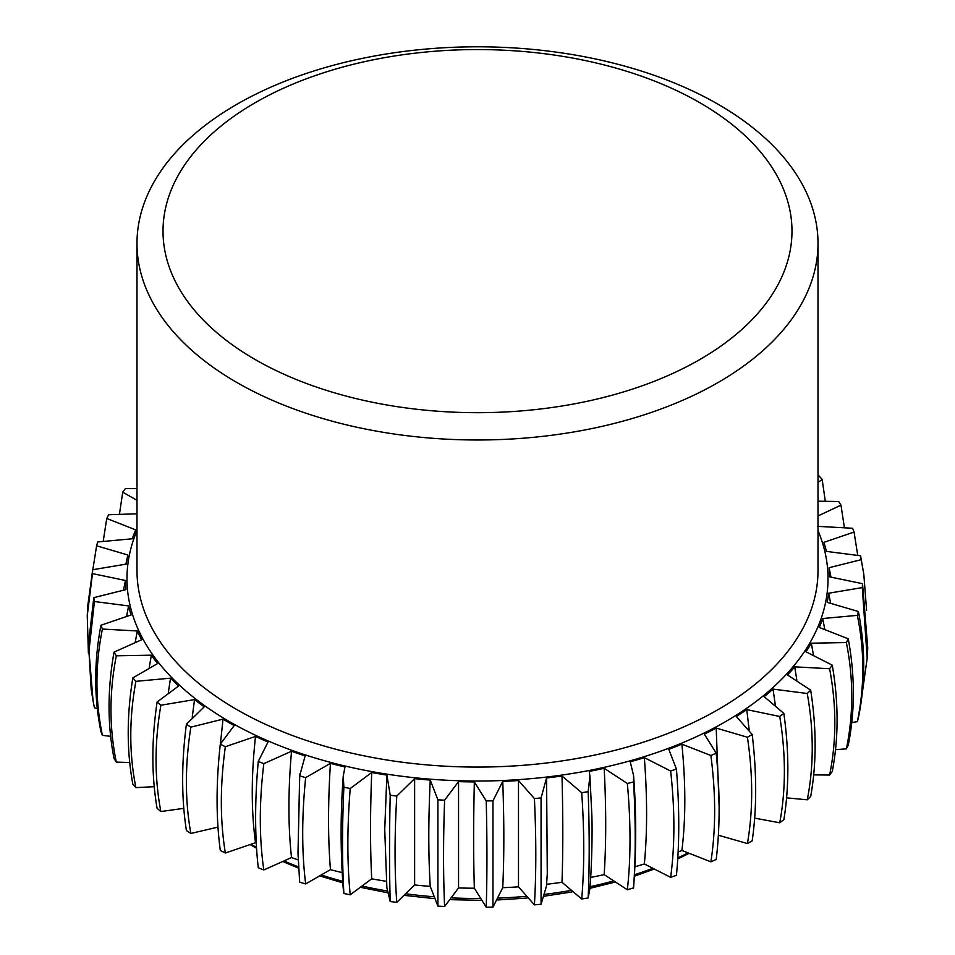 <?xml version="1.0" encoding="UTF-8"?>
<svg xmlns="http://www.w3.org/2000/svg" width="955" height="955" viewBox="0 0 955 955"><rect width="100%" height="100%" fill="white"/><g stroke="black" fill="none" stroke-linecap="round" stroke-linejoin="round"><path stroke-width="1.43" d="M818.005 243.394A340.505 196.587 0 0 1 718.279 382.406A340.505 196.587 180 0 1 347.19 425.023A340.505 196.587 180 0 1 136.995 243.394A340.505 196.587 180 0 1 236.721 104.382A340.505 196.587 0 0 1 607.81 61.765A340.505 196.587 0 0 1 818.005 243.394L818.005 570.481A340.505 196.587 0 0 1 718.279 709.493A340.505 196.587 180 0 1 347.19 752.11A340.505 196.587 180 0 1 136.995 570.481L136.995 243.394M699.872 359.51A314.493 181.569 0 0 0 699.872 102.734A314.493 181.569 0 0 0 255.128 102.734A314.493 181.569 180 0 0 255.128 359.51A314.493 181.569 180 0 0 699.872 359.51M414.625 778.659A352.061 203.26 0 0 0 430.251 780.08L437.903 799.824L444.612 800.195L458.543 781.62A352.061 203.26 0 0 0 474.349 781.918L486.238 800.947L492.959 800.827L502.748 781.393A352.061 203.26 0 0 0 518.493 780.533L534.418 798.559L541.067 797.95L546.57 777.967A352.061 203.26 0 0 0 561.994 775.985L581.714 792.71L588.173 791.623L589.915 776.224L589.283 771.401A352.061 203.26 0 0 0 604.169 768.309L627.351 783.482L633.535 781.942L633.559 775.52L630.252 761.792A352.061 203.26 0 0 0 644.339 757.649L670.637 771.019L676.427 769.05L668.798 749.293A352.061 203.26 0 0 0 681.882 744.16L710.878 755.524L716.19 753.149L704.336 734.109A352.061 203.26 0 0 0 716.202 728.068L747.431 737.248L752.194 734.502L736.293 716.465A352.061 203.26 0 0 0 746.75 709.625L779.734 716.465L783.852 713.397L764.167 696.661A352.061 203.26 0 0 0 773.061 689.104L807.262 693.509L810.688 690.167L787.529 674.982A352.061 203.26 0 0 0 794.703 666.841L829.597 668.739L832.271 665.169L805.984 651.788A352.061 203.26 0 0 0 811.344 643.192L846.369 642.548L848.255 638.823L819.271 627.447A352.061 203.26 0 0 0 822.721 618.53L857.339 615.354L858.39 611.522L827.173 602.33A352.061 203.26 0 0 0 828.654 593.234L862.305 587.588L862.52 583.696L829.549 576.832A352.061 203.26 0 0 0 829.059 567.712L861.207 559.666L860.574 555.798L826.385 551.381A352.061 203.26 0 0 0 823.902 542.356L854.068 532.054L852.6 528.258L817.707 526.348M136.995 513.802L108.631 514.757L106.745 518.493L135.729 529.87A352.061 203.26 0 0 0 132.279 538.787L97.661 541.963L96.61 545.794L127.827 554.986A352.061 203.26 0 0 0 126.347 564.083L92.695 569.729L92.48 573.621L125.451 580.473A352.061 203.26 0 0 0 125.941 589.605L93.793 597.651L94.426 601.519L128.615 605.936A352.061 203.26 0 0 0 131.098 614.96L100.932 625.262L102.4 629.059L137.293 630.968A352.061 203.26 0 0 0 141.71 639.731L114.027 652.146L116.307 655.799L151.332 655.178A352.061 203.26 0 0 0 157.611 663.558L132.841 677.871L135.897 681.333L170.515 678.169A352.061 203.26 0 0 0 178.561 686.024L157.097 702.021L160.882 705.232L194.534 699.597A352.061 203.26 0 0 0 204.227 706.819L186.404 724.236L190.857 727.149L223.028 719.127A352.061 203.26 0 0 0 234.202 725.573L220.307 744.148L225.356 746.726L255.522 736.424A352.061 203.26 0 0 0 268.021 742.023L258.256 761.457L263.819 763.642L291.526 751.251A352.061 203.26 0 0 0 305.134 755.894L299.667 775.878L305.66 777.645L330.454 763.343A352.061 203.26 0 0 0 344.97 766.972L343.239 776.26L343.884 787.195L350.222 788.508L371.71 772.523A352.061 203.26 0 0 0 386.894 775.078L390.213 795.217L396.779 796.064L414.625 778.647L414.625 884.963A352.061 203.26 180 0 0 430.251 886.383L437.903 906.128L444.612 906.498L458.543 887.935L458.543 781.62M136.995 488.566L125.403 488.578L122.729 492.135L136.995 500.336M818.005 482.466L822.16 479.446L819.104 475.984L818.005 475.996M818.005 515.951L840.973 505.171L838.693 501.518L818.005 501.196M716.202 728.068L719.115 806.271M681.882 744.16C685.786 783.625 685.786 819.068 681.882 850.463A352.061 203.26 180 0 1 678.122 851.991M644.339 757.649C647.347 797.365 647.347 832.796 644.339 863.953A352.061 203.26 180 0 1 634.848 866.794M604.169 768.309C606.222 808.205 606.222 843.647 604.169 874.613A352.061 203.26 180 0 1 590.668 877.442M561.994 775.985C563.068 815.988 563.068 851.43 561.994 882.289A352.061 203.26 180 0 1 546.642 884.27M547.287 873.646L546.57 777.967M518.493 780.533L518.493 886.837A352.061 203.26 180 0 1 502.808 887.696M474.349 781.918C473.405 821.933 473.405 857.363 474.349 888.222L486.238 907.25L492.959 907.131L502.748 887.696C504.192 856.814 504.192 821.372 502.748 781.393M474.349 888.222A352.061 203.26 180 0 1 458.543 887.935M430.251 780.08C428.318 819.999 428.318 855.429 430.251 886.383M386.429 881.31A352.061 203.26 180 0 1 371.71 878.827C370.146 847.921 370.146 812.49 371.71 772.523M386.847 775.758L384.734 829.668L386.87 887.72L390.213 901.52L396.779 902.368L414.625 884.963M342.212 872.619A352.061 203.26 180 0 1 330.454 869.647C327.923 838.597 327.923 803.155 330.454 763.343M298.247 859.906A352.061 203.26 180 0 1 291.526 857.554C288.064 826.278 288.064 790.847 291.526 751.251M256.274 843.086A352.061 203.26 180 0 1 255.522 842.728C251.177 811.177 251.177 775.747 255.522 736.424M220.39 743.957L223.028 719.127M192.23 717.217L194.534 699.597M168.343 692.494L170.515 678.169M149.255 667.521L151.332 655.178M135.276 642.011L137.293 630.968M126.645 616.082L128.615 605.936M123.517 589.999L125.451 580.473M125.929 564.119A358.03 358.03 0 0 1 126.585 560.776L127.827 554.986M829.059 567.712L830.969 577.011M828.654 593.234L830.611 603.035M822.721 618.53L824.714 629.082M811.344 643.192L813.397 654.832M794.703 666.841L796.828 680.079M746.75 709.625L749.174 729.93M773.061 689.104L775.281 704.838M681.882 850.463L710.878 861.828L716.19 859.452C720.094 827.591 720.094 792.161 716.19 753.149M718.375 835.231L747.431 843.552L752.194 840.806C756.838 808.634 756.838 773.204 752.194 734.502M644.339 863.953L670.637 877.323L676.427 875.353C679.53 843.743 679.53 808.312 676.427 769.05M604.169 874.613L627.351 889.785L633.559 887.852C636.4 850.428 636.4 812.98 633.559 775.52M561.994 882.289L581.714 899.013L588.173 897.927L589.915 888.58C591.969 863.392 592.398 830.432 591.861 815.307L589.915 776.224M518.493 886.837L534.418 904.863L541.067 904.254L546.475 886.085L547.287 873.574M343.239 776.26C340.41 813.732 340.41 851.18 343.239 888.616L343.884 893.498L350.222 894.811L371.71 878.827M299.667 775.878L297.996 853.257L299.667 882.181L305.66 883.948L330.454 869.647M258.256 761.457C254.746 800.6 254.746 836.043 258.256 867.761L263.819 869.945L291.526 857.554M220.307 744.148C216.009 783.016 216.009 818.447 220.307 850.451L225.356 853.018L255.522 842.728M186.404 724.236C181.402 762.759 181.402 798.189 186.404 830.54L190.857 833.452L217.979 827.114M157.097 702.021C151.463 740.161 151.463 775.591 157.097 808.324L160.882 811.535L183.802 808.36M132.841 677.871C126.669 715.582 126.669 751.012 132.841 784.174L135.897 787.636L154.232 786.681M114.027 652.146C107.402 689.391 107.402 724.821 114.027 758.449L116.307 762.102L129.725 762.544M100.932 625.262C93.972 662.018 93.972 697.448 100.932 731.566L102.4 735.362L110.649 736.329M94.426 601.519L88.958 651.155L93.065 700.815L94.426 707.822L97.303 708.431M862.162 693.927L867.188 658.15L862.305 587.588M851.753 722.577L857.339 721.658L858.39 717.826C865.481 683.458 865.481 648.015 858.39 611.522M835.506 749.675L846.369 748.851L848.255 745.127C855.059 711.26 855.059 675.83 848.255 638.823M813.684 774.887L829.597 775.042L832.271 771.473C838.681 738.096 838.681 702.653 832.271 665.169M786.586 797.855L807.262 799.813L810.688 796.47C816.597 763.523 816.597 728.092 810.688 690.167M754.653 818.137L779.734 822.768L783.852 819.7C789.176 787.171 789.176 751.728 783.852 713.397M710.878 861.828C715.904 829.477 715.904 794.035 710.878 755.524M747.431 843.552C753.089 810.807 753.089 775.365 747.431 737.248M670.637 877.323C674.958 845.306 674.958 809.876 670.637 771.019M627.351 889.785C630.897 858.044 630.897 822.613 627.351 783.482M633.535 888.246C635.779 856.826 635.779 821.396 633.535 781.942M581.714 899.013C584.424 867.51 584.424 832.068 581.714 792.71M588.173 897.927C589.522 866.651 589.522 831.22 588.173 791.623M534.418 904.863C536.256 873.527 536.256 838.084 534.418 798.559M541.067 904.254L541.067 797.95M486.238 907.25C487.169 876.01 487.169 840.579 486.238 800.947M492.959 907.131L492.959 800.827M437.903 906.128L437.903 799.824M444.612 906.498C443.216 875.21 443.216 839.779 444.612 800.195M390.213 901.52C389.306 870.28 389.306 834.849 390.213 795.217M396.779 902.368C394.499 870.948 394.499 835.518 396.779 796.064M343.884 893.498C342.081 862.162 342.081 826.732 343.884 787.195M350.222 894.811C347.083 863.201 347.083 827.77 350.222 788.508M305.66 883.948C301.72 852.075 301.72 816.644 305.66 777.645M263.819 869.945C259.139 837.762 259.139 802.331 263.819 763.642M225.356 853.018C219.996 820.476 219.996 785.046 225.356 746.726M190.857 833.452C184.912 800.493 184.912 765.062 190.857 727.149M160.882 811.535C154.447 778.134 154.447 742.703 160.882 705.232M135.897 787.636C129.08 753.746 129.08 718.303 135.897 681.333M116.307 762.102C109.204 727.71 109.204 692.279 116.307 655.799M102.4 735.362C95.13 700.445 95.13 665.002 102.4 629.059M93.065 700.815L91.179 689.271L88.505 643.897L93.793 597.651M88.397 653.101L87.251 615.677L87.812 605.47L92.695 569.729M87.251 615.677L92.48 573.621M92.838 569.693L96.61 545.794M103.247 541.043L106.745 518.493M119.494 513.945L122.729 492.135M825.275 501.077L822.16 479.446M844.351 527.279L840.973 505.171M857.697 555.189L854.068 532.054M866.603 610.52L863.821 574.349L861.207 559.666M863.821 574.349L860.574 555.798M867.486 652.934L867.749 647.944L862.52 583.696M857.339 721.658C864.645 686.478 864.645 651.047 857.339 615.354M846.369 748.851C853.567 714.209 853.567 678.766 846.369 642.548M829.597 775.042C836.568 740.901 836.568 705.47 829.597 668.739M807.262 799.813C813.899 766.173 813.899 730.73 807.262 693.509M779.734 822.768C785.929 789.594 785.929 754.152 779.734 716.465M136.995 530.634A350.521 202.376 180 0 0 305.612 755.023A350.521 202.376 180 0 0 725.358 721.753A350.521 202.376 0 0 0 818.005 530.634M687.445 853.221A320.271 184.912 180 0 1 677.811 857.865M651.955 868.644A320.271 184.912 180 0 1 634.418 874.768M612.668 881.214A320.271 184.912 180 0 1 590.059 886.694M570.254 890.561A320.271 184.912 180 0 1 545.054 894.322M525.548 896.399A320.271 184.912 180 0 1 498.808 898.082M479.446 898.488A320.271 184.912 180 0 1 452.395 897.915M432.985 896.697A320.271 184.912 180 0 1 406.866 893.928M387.241 890.991A320.271 184.912 180 0 1 363.198 886.312M342.738 881.322A320.271 184.912 180 0 1 322.253 875.317M298.605 866.949A320.271 184.912 180 0 1 284.793 861.267M256.513 847.419A320.271 184.912 180 0 1 251.416 844.554M688.424 853.675L677.74 858.939M653.292 869.396L634.335 876.189M614.244 882.289L589.939 888.329M571.914 891.958L544.505 896.16M527.076 898.058L497.794 899.944M480.663 900.314L450.999 899.682M433.761 898.56L405.242 895.468M387.539 892.746L361.551 887.541M342.833 882.862L320.773 876.224M298.676 868.202L283.611 861.864M256.573 848.291L250.64 844.877M718.315 836.079L719.139 835.529M386.87 775.436L386.465 781.345M297.996 853.257L299.763 773.98M867.749 647.944L867.188 658.15"/></g></svg>
